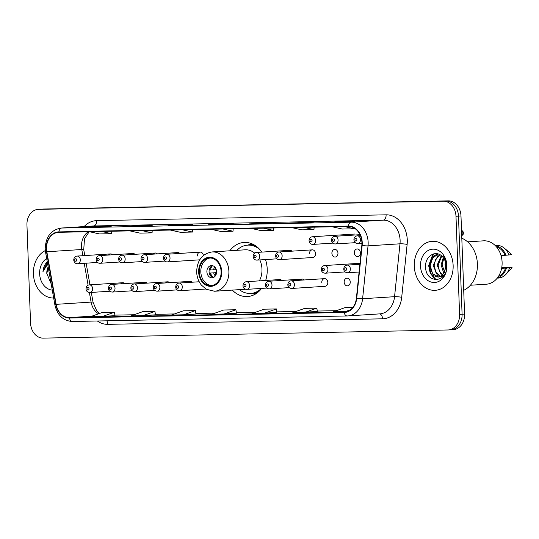 <?xml version="1.0" encoding="UTF-8"?>
<svg xmlns="http://www.w3.org/2000/svg" width="539" height="539" viewBox="0 0 539 539"><rect width="100%" height="100%" fill="white"/><g stroke="black" fill="none" stroke-linecap="round" stroke-linejoin="round"><path stroke-width="0.81" d="M232.322 290.097A27.105 21.445 -93.7 0 0 247.509 296.551A27.105 21.445 -93.7 0 0 261.59 288.412M265.66 280.462A27.105 21.445 -93.7 0 0 267.216 269.069A27.105 21.445 -93.7 0 0 265.498 259.562M324.539 278.65L291.134 280.806A3.834 3.032 86.3 0 1 294.422 284.572A3.834 3.032 86.3 0 1 291.633 288.459L325.03 286.31A3.834 3.032 -93.7 0 0 327.82 282.423A3.834 3.032 -93.7 0 0 324.539 278.65A3.834 3.032 -93.7 0 0 321.749 282.544M344.172 282.092A3.834 3.032 -93.7 0 0 347.453 285.859A3.834 3.032 -93.7 0 0 350.242 281.964A3.834 3.032 -93.7 0 0 346.961 278.198A3.834 3.032 -93.7 0 0 344.172 282.092M354.318 252.838A3.834 3.032 -93.7 0 0 357.6 256.604A3.834 3.032 -93.7 0 0 360.389 252.717A3.834 3.032 -93.7 0 0 357.108 248.951A3.834 3.032 -93.7 0 0 354.318 252.838M331.896 253.29A3.834 3.032 -93.7 0 0 335.177 257.056A3.834 3.032 -93.7 0 0 337.966 253.168A3.834 3.032 -93.7 0 0 334.685 249.402A3.834 3.032 -93.7 0 0 331.896 253.29M312.256 249.853L278.858 252.003A3.834 3.032 86.3 0 1 282.146 255.769A3.834 3.032 86.3 0 1 279.357 259.657L312.755 257.507A3.834 3.032 -93.7 0 0 315.544 253.62A3.834 3.032 -93.7 0 0 312.256 249.853A3.834 3.032 -93.7 0 0 309.467 253.741M261.806 252.111A27.105 21.445 -93.7 0 0 244.026 242.449A27.105 21.445 -93.7 0 0 229.789 250.797M147.241 283.13A3.834 3.032 -93.7 0 0 145.146 282.274A3.834 3.032 -93.7 0 0 143.179 283.386M169.664 282.672A3.834 3.032 -93.7 0 0 167.568 281.816A3.834 3.032 -93.7 0 0 165.608 282.935M192.086 282.22A3.834 3.032 -93.7 0 0 189.998 281.365A3.834 3.032 -93.7 0 0 188.03 282.483M281.782 280.415A3.834 3.032 -93.7 0 0 279.687 279.559A3.834 3.032 -93.7 0 0 277.72 280.678M304.205 279.963A3.834 3.032 -93.7 0 0 302.109 279.108A3.834 3.032 -93.7 0 0 300.149 280.219M124.819 283.581A3.834 3.032 -93.7 0 0 122.724 282.726A3.834 3.032 -93.7 0 0 120.756 283.844M291.929 251.161A3.834 3.032 -93.7 0 0 289.834 250.305A3.834 3.032 -93.7 0 0 287.866 251.423M157.388 253.876A3.834 3.032 -93.7 0 0 155.293 253.02A3.834 3.032 -93.7 0 0 153.332 254.138M134.966 254.327A3.834 3.032 -93.7 0 0 132.87 253.471A3.834 3.032 -93.7 0 0 130.903 254.59M179.81 253.424A3.834 3.032 -93.7 0 0 177.722 252.569A3.834 3.032 -93.7 0 0 175.754 253.687M203.392 255.493A3.834 3.032 -93.7 0 0 200.144 252.117A3.834 3.032 -93.7 0 0 197.355 256.005M112.543 254.779A3.834 3.032 -93.7 0 0 110.448 253.923A3.834 3.032 -93.7 0 0 108.48 255.041M450.503 329.807A15.341 12.141 -93.7 0 0 450.927 329.787L453.427 329.625A15.341 12.141 -93.7 0 0 464.584 314.069L460.986 215.957A15.341 12.141 -93.7 0 0 448.28 200.872L43.524 209.031A15.341 12.141 -93.7 0 0 43.1 209.051L40.607 209.213A15.341 12.141 -93.7 0 1 41.025 209.193A15.341 12.141 -93.7 0 0 40.607 209.213L38.107 209.375A15.341 12.141 -93.7 0 0 26.95 224.931L30.548 323.043A15.341 12.141 -93.7 0 0 43.255 338.128L448.01 329.969A15.341 12.141 -93.7 0 0 448.428 329.949A15.341 12.141 -93.7 0 0 459.585 314.392L455.987 216.274A15.341 12.141 -93.7 0 0 443.287 201.188L38.532 209.354A15.341 12.141 -93.7 0 0 38.107 209.375M443.287 201.188L41.025 209.193L445.78 201.027A15.341 12.141 -93.7 0 1 458.487 216.119A15.341 12.141 -93.7 0 0 445.78 201.027L448.28 200.872M459.585 314.392L462.085 314.23L458.487 216.119L462.085 314.23A15.341 12.141 -93.7 0 1 450.927 329.787A15.341 12.141 -93.7 0 0 462.085 314.23L464.584 314.069M33.405 273.893A24.551 19.424 -93.7 0 0 53.671 298.033A24.551 19.424 -93.7 0 1 33.405 273.893A24.551 19.424 -93.7 0 1 45.343 250.588A24.551 19.424 -93.7 0 0 33.405 273.893M414.275 266.212A24.551 19.424 -93.7 0 0 435.283 290.319A24.551 19.424 -93.7 0 0 453.137 265.431A24.551 19.424 -93.7 0 0 432.13 241.317A24.551 19.424 -93.7 0 0 414.275 266.212A24.551 19.424 -93.7 0 0 435.283 290.319A24.551 19.424 -93.7 0 0 453.137 265.431A24.551 19.424 -93.7 0 0 432.13 241.317A24.551 19.424 -93.7 0 0 414.275 266.212M46.529 248.924A16.365 12.949 86.3 0 1 58.428 232.329A16.365 12.949 86.3 0 1 58.879 232.309L348.362 226.474A16.365 12.949 86.3 0 1 361.824 245.407L356.387 298.289A16.365 12.949 86.3 0 1 344.583 312.041A16.365 12.949 86.3 0 1 344.131 312.061L69.383 317.606A16.365 12.949 86.3 0 1 56.13 304.346L46.832 251.76A16.365 12.949 86.3 0 1 46.529 248.924M46.206 248.93A16.776 13.273 -93.7 0 0 46.516 251.834L55.813 304.427A16.776 13.273 -93.7 0 0 69.396 318.01L344.145 312.472A16.776 13.273 -93.7 0 0 356.71 298.357L362.141 245.467A16.776 13.273 -93.7 0 0 348.349 226.063L58.866 231.905A16.776 13.273 -93.7 0 0 46.206 248.93M342.177 222.007L354.662 221.206L342.521 221.448L330.03 222.257L342.177 222.007M342.541 221.987L342.521 221.448M301.699 222.829L314.183 222.021L289.558 223.072L301.699 222.829M302.062 222.802L302.042 222.27M261.226 223.645L273.711 222.836L249.085 223.887L261.226 223.645M261.59 223.618L261.57 223.085M99.324 226.906L111.809 226.104L99.668 226.353L87.183 227.155L99.324 226.906M99.688 226.885L99.668 226.353M139.796 226.09L152.281 225.289L140.14 225.531L127.655 226.34L139.796 226.09M140.16 226.07L140.14 225.531M180.275 225.275L192.76 224.473L180.619 224.716L168.134 225.518L180.275 225.275M180.639 225.255L180.619 224.716M220.747 224.46L233.232 223.658L221.091 223.901L208.606 224.702L220.747 224.46M221.111 224.433L221.091 223.901M304.986 312.357L316.844 308.126L304.703 308.369L292.839 312.6L317.343 311.555M352.877 307.398L345.176 307.553L333.318 311.785L347.547 311.407M183.556 314.803L195.92 314.008L195.421 310.572L183.273 310.821L171.415 315.052L183.556 314.803L195.421 310.572M143.084 315.625L155.441 314.823L154.942 311.387L142.801 311.636L130.937 315.867L143.084 315.625L154.942 311.387M102.605 316.44L114.969 315.645L114.47 312.209L102.322 312.452L90.464 316.683L102.605 316.44L114.47 312.209M264.508 313.172L276.871 312.377L276.372 308.941L264.225 309.184L252.367 313.415L264.508 313.172L276.372 308.941M224.035 313.988L236.52 313.186L235.893 309.757L223.752 309.999L211.888 314.237L224.035 313.988L235.893 309.757M210.803 229.243L220.869 231.48L233.016 231.238L233.185 228.792M222.944 229.001L233.016 231.238M170.324 230.065L180.397 232.296L192.538 232.053L192.713 229.614M182.472 229.816L192.538 232.053M129.852 230.881L139.918 233.117L152.065 232.868L152.234 230.429M141.993 230.631L152.065 232.868M89.373 231.696L99.445 233.933L111.586 233.683L111.762 231.244M101.521 231.453L111.586 233.683M251.275 228.428L261.348 230.665L273.489 230.422L273.664 227.977M263.423 228.186L273.489 230.422M291.754 227.613L301.82 229.85L313.967 229.601L314.136 227.162M303.895 227.37L313.967 229.601M332.226 226.798L342.299 229.035L354.44 228.785L354.48 228.24M344.374 226.555L354.44 228.785M316.844 308.126L317.343 311.562M345.459 311.542L350.545 309.723M50.329 279.121L49.17 272.552M48.173 266.913A11.562 9.15 -93.7 0 0 46.805 273.489L48.247 267.324M46.684 258.525A16.675 13.192 -93.7 0 0 39.637 273.772A16.675 13.192 -93.7 0 0 52.276 290.123M46.805 273.489L51.165 283.844M46.893 262.244C44.602 264.696 43.288 267.816 42.965 271.616L47.668 264.056M42.965 271.616L47.331 262.17M199.255 272.013A13.812 10.928 -93.7 0 0 211.072 285.569A13.812 10.928 -93.7 0 0 221.111 271.568A13.812 10.928 -93.7 0 0 209.294 258.006A13.812 10.928 -93.7 0 0 199.255 272.013M210.075 257.992A13.812 10.928 -93.7 0 0 200.818 271.912A13.812 10.928 -93.7 0 0 211.847 285.488M256.146 246.195A24.194 19.141 -93.7 0 0 249.207 245.036L247.644 245.137A24.194 19.141 -93.7 0 0 236.837 250.345M259.845 249.591A24.194 19.141 -93.7 0 0 247.644 245.137A24.524 19.404 -93.7 0 1 253.815 244.706M259.367 280.866A19.694 15.584 -93.7 0 0 261.974 269.143A19.694 15.584 -93.7 0 0 259.805 259.926M254.657 253.101A19.694 15.584 -93.7 0 0 245.124 249.806L212.036 251.935A19.694 15.584 86.3 0 1 228.886 271.272A19.694 15.584 86.3 0 1 214.569 291.242L245.643 289.241M239.37 289.645A24.194 19.141 -93.7 0 0 250.756 293.425A24.194 19.141 -93.7 0 0 261.354 288.426M250.756 293.425L252.313 293.324A24.194 19.141 -93.7 0 0 259.05 291.282M206.888 271.791A6.138 4.858 -93.7 0 0 212.137 277.814A6.138 4.858 -93.7 0 0 216.597 271.589A6.138 4.858 -93.7 0 0 211.349 265.565A6.138 4.858 -93.7 0 0 206.888 271.791M212.454 265.653A6.138 4.858 -93.7 0 0 209.071 271.649A6.138 4.858 -93.7 0 0 213.222 277.585M212.575 265.68A7.162 5.666 86.3 0 0 210.52 269.985L209.698 270.005A8.186 6.475 86.3 0 1 210.533 267.027M210.52 269.985L216.287 269.668M211.147 276.467A8.186 6.475 86.3 0 1 209.806 273.071L216.57 272.633M213.336 277.538A7.162 5.666 86.3 0 1 210.634 273.051L209.806 273.071M216.557 272.727L210.634 273.051M463.708 290.319A27.617 21.856 -93.7 0 0 477.413 263.975A27.617 21.856 -93.7 0 0 461.802 238.211M470.406 285.239L486.293 284.215A21.735 17.201 -93.7 0 0 502.099 262.176A21.735 17.201 -93.7 0 0 483.496 240.832L467.609 241.856M445.659 269.015L445.073 264.683L445.389 261.853M443.819 273.381L441.104 264.939L443.274 257.662M445.275 273.846L442.088 264.878L443.779 258.37M443.28 276.184L442.485 275.82M441.973 275.523L441.421 275.146L437.142 265.195L441.279 255.634M444.089 276.042L439.514 271.461L438.133 265.127L441.758 256.038M442.741 276.783L440.558 276.783M440.053 276.675L437.459 275.402L433.181 265.451L438.045 255.311L439.447 254.482M440.538 276.46L435.903 272.411L434.171 265.383L435.472 259.663L439.891 254.704M444.17 272.801L445.975 265.431C445.793 261.947 444.635 259.064 442.499 256.766C436.287 249.469 425.399 255.836 425.588 265.889C424.766 283.77 447.282 283.797 446.629 266.381L446.615 265.518C446.44 261.725 445.322 258.424 443.253 255.594C445.221 258.632 446.231 261.927 446.292 265.471L444.17 272.801L441.987 275.517L438.092 277.12L433.497 275.658L429.212 265.707L434.084 255.567L438.106 253.963M438.584 277.073L432.561 273.603L430.203 265.639L432.494 258.181L437.985 254.118M420.508 266.084A16.675 13.192 -93.7 0 0 434.319 282.483A16.675 13.192 -93.7 0 0 446.905 265.552A16.675 13.192 -93.7 0 0 433.093 249.159A16.675 13.192 -93.7 0 0 420.508 266.084M498.42 276.48A15.341 12.141 -93.7 0 0 505.535 268.085L501.62 268.341M497.241 278.131L498.434 278.057A16.365 12.949 -93.7 0 0 505.939 274.324L510.844 269.076A10.228 8.092 -93.7 0 0 512.05 267.459L501.742 267.667M505.939 274.324A16.365 12.949 -93.7 0 0 509.537 267.87L505.535 268.085M512.05 267.459L509.537 267.87M497.43 277.895A16.365 12.949 -93.7 0 0 506.417 268.072M501.034 255.574L505.063 255.311A15.341 12.141 -93.7 0 0 496.52 246.95M505.063 255.311L511.578 254.684A10.228 8.092 -93.7 0 0 509.793 252.697L504.255 248.122A16.365 12.949 -93.7 0 0 496.331 245.386L495.139 245.467M509.072 255.095A16.365 12.949 -93.7 0 0 504.255 248.122M505.946 255.291A16.365 12.949 -93.7 0 0 495.354 245.676M437.035 279.754L434.939 278.555L430.701 273.105L429.159 265.586L433.572 253.903M436.55 279.788L434.447 278.582L430.21 273.138L428.66 265.619L432.911 254.112M43.524 209.031L38.532 209.354M460.986 215.957L455.987 216.274M88.403 231.716A16.365 12.949 -93.7 0 0 81.49 246.673A16.365 12.949 -93.7 0 0 81.787 249.51L82.885 255.702M84.131 226.575A25.576 20.233 86.3 0 1 96.622 220.66L386.106 214.825A5.114 3.126 -91.2 0 1 383.168 220.134L93.692 225.976A20.462 16.19 -93.7 0 0 93.126 225.996L61.163 228.051A20.462 16.19 86.3 0 1 61.729 228.031A5.114 3.126 88.8 0 0 58.866 231.905M386.106 214.825A25.576 20.233 86.3 0 1 407.282 239.963A25.576 20.233 86.3 0 1 407.134 244.41L401.703 297.292A25.576 20.233 86.3 0 1 382.549 318.812L107.8 324.35A25.576 20.233 86.3 0 1 97.364 321.001M400.113 240.246A20.462 16.19 -93.7 0 0 383.168 220.134L351.206 222.189A20.462 16.19 86.3 0 1 368.036 245.858L362.599 298.741A20.462 16.19 86.3 0 1 347.844 315.935A20.462 16.19 86.3 0 1 347.278 315.955A5.114 3.126 88.8 0 1 347.19 315.962L379.806 313.873A20.462 16.19 -93.7 0 0 394.561 296.686L399.992 243.803A20.462 16.19 -93.7 0 0 400.113 240.246M61.163 228.051C50.956 229.877 45.647 236.83 45.222 248.903L45.579 252.265A5.114 0.438 -10 0 1 46.516 251.834M347.109 315.962L72.529 321.5A5.114 3.126 -91.2 0 1 72.442 321.5A5.114 3.126 -91.2 0 1 69.396 318.01M344.145 312.472A5.114 3.126 88.8 0 0 347.19 315.962L72.442 321.5C63.198 320.867 57.343 315.315 54.877 304.852A5.114 0.438 -10 0 1 55.813 304.427M356.71 298.357A5.114 0.654 5.9 0 0 362.599 298.741L394.561 296.686A5.114 0.654 -174.1 0 1 401.703 297.292M362.141 245.467A5.114 0.654 5.9 0 0 368.036 245.858L399.992 243.803A5.114 0.654 -174.1 0 1 407.134 244.41M348.349 226.063A5.114 3.126 -91.2 0 1 351.206 222.189L61.729 228.031L93.692 225.976A5.114 3.126 -91.2 0 0 96.622 220.66M106.762 320.813A5.114 3.126 -91.2 0 1 107.8 324.35M379.456 313.9A5.114 3.126 -91.2 0 1 382.549 318.812M344.131 312.061L345.034 312M46.832 251.76L81.787 249.51A9.203 0.782 170 0 1 83.74 249.651L84.785 255.574M56.13 304.346L91.091 302.096A16.365 12.949 -93.7 0 0 98.563 313.792M84.225 263.301L88.1 285.192M89.393 292.529L91.091 302.096A9.203 0.782 170 0 1 93.038 302.238L96.777 310.99L99.331 313.516M69.383 317.606L91.953 316.15M134.07 314.749L114.895 315.14L134.056 314.756M155.367 314.325L174.535 313.941L155.367 314.318M215.021 313.119L195.846 313.503L215.007 313.119M236.318 312.694L255.486 312.303L236.318 312.687M295.972 311.481L276.797 311.872L295.958 311.488M317.269 311.057L336.437 310.673L317.269 311.057M221.718 271.555A14.58 11.535 -93.7 0 0 209.651 257.224A14.58 11.535 -93.7 0 0 198.648 272.02A14.58 11.535 -93.7 0 0 210.715 286.357A14.58 11.535 -93.7 0 0 221.718 271.555M250.75 293.425A24.524 19.404 -93.7 0 0 256.928 293.061M213.572 269.837A5.936 4.696 86.3 0 1 214.785 267.027M214.893 269.763A5.626 4.453 86.3 0 1 215.519 267.964M215.357 275.928A5.936 4.696 86.3 0 1 213.687 272.902M215.964 274.897A5.626 4.453 86.3 0 1 215.007 272.828M80.331 259.838A3.834 3.032 86.3 0 1 77.542 263.733C75.413 263.706 74.139 262.466 73.728 260.014C73.931 257.649 75.042 256.335 77.05 256.072A3.834 3.032 86.3 0 1 80.331 259.838M74.726 260.02A1.28 1.011 -93.7 0 0 76.747 259.98A1.28 1.011 -93.7 0 0 74.726 260.02M102.754 259.387A3.834 3.032 86.3 0 1 99.964 263.275C97.835 263.254 96.562 262.015 96.151 259.562C96.36 257.197 97.465 255.884 99.472 255.621A3.834 3.032 86.3 0 1 102.754 259.387M97.148 259.569A1.28 1.011 -93.7 0 0 99.169 259.528A1.28 1.011 -93.7 0 0 97.148 259.569M125.176 258.936A3.834 3.032 86.3 0 1 122.387 262.823C120.258 262.796 118.984 261.563 118.573 259.111C118.782 256.739 119.887 255.425 121.895 255.169A3.834 3.032 86.3 0 1 125.176 258.936M119.57 259.118A1.28 1.011 -93.7 0 0 121.592 259.077A1.28 1.011 -93.7 0 0 119.57 259.118M147.605 258.484A3.834 3.032 86.3 0 1 144.816 262.372C142.68 262.345 141.413 261.112 141.002 258.659C141.205 256.288 142.309 254.974 144.317 254.718A3.834 3.032 86.3 0 1 147.605 258.484M141.993 258.666A1.28 1.011 -93.7 0 0 144.021 258.626A1.28 1.011 -93.7 0 0 141.993 258.666M170.028 258.033A3.834 3.032 86.3 0 1 167.238 261.92C165.102 261.893 163.836 260.654 163.425 258.208C163.627 255.836 164.732 254.523 166.746 254.267A3.834 3.032 86.3 0 1 170.028 258.033M164.415 258.215A1.28 1.011 -93.7 0 0 166.443 258.174A1.28 1.011 -93.7 0 0 164.415 258.215M259.717 256.22A3.834 3.032 86.3 0 1 256.928 260.115C254.799 260.088 253.525 258.848 253.114 256.396C253.323 254.031 254.428 252.717 256.436 252.454A3.834 3.032 86.3 0 1 259.717 256.22M254.112 256.402A1.28 1.011 -93.7 0 0 256.133 256.362A1.28 1.011 -93.7 0 0 254.112 256.402M276.534 255.951A1.28 1.011 -93.7 0 0 278.562 255.91A1.28 1.011 -93.7 0 0 276.534 255.951M315.652 240.522A3.834 3.032 86.3 0 1 312.863 244.41C310.727 244.383 309.46 243.143 309.042 240.697C309.251 238.326 310.356 237.012 312.364 236.756A3.834 3.032 86.3 0 1 315.652 240.522M310.04 240.704A1.28 1.011 -93.7 0 0 312.068 240.663A1.28 1.011 -93.7 0 0 310.04 240.704M338.074 240.064A3.834 3.032 86.3 0 1 335.285 243.958C333.149 243.931 331.883 242.691 331.472 240.239C331.674 237.874 332.779 236.56 334.793 236.298A3.834 3.032 86.3 0 1 338.074 240.064M332.462 240.246A1.28 1.011 -93.7 0 0 334.49 240.205A1.28 1.011 -93.7 0 0 332.462 240.246M461.707 235.725A3.066 2.425 -93.7 0 0 462.893 232.996A3.066 2.425 -93.7 0 0 461.512 230.321M360.497 239.612A3.834 3.032 86.3 0 1 357.707 243.507C355.578 243.48 354.305 242.24 353.894 239.788C354.096 237.423 355.201 236.109 357.216 235.846A3.834 3.032 86.3 0 1 360.497 239.612M354.884 239.794A1.28 1.011 -93.7 0 0 356.912 239.754A1.28 1.011 -93.7 0 0 354.884 239.794M122.724 282.726L89.326 284.875A3.834 3.032 86.3 0 1 92.607 288.641A3.834 3.032 86.3 0 1 89.818 292.529L109.788 291.242M89.023 288.783A1.28 1.011 -93.7 0 0 87.001 288.823A1.28 1.011 -93.7 0 0 89.023 288.783M145.146 282.274L111.748 284.424A3.834 3.032 86.3 0 1 115.029 288.19A3.834 3.032 86.3 0 1 112.24 292.077L132.21 290.791M111.445 288.331A1.28 1.011 -93.7 0 0 109.424 288.372A1.28 1.011 -93.7 0 0 111.445 288.331M167.568 281.816L134.171 283.965A3.834 3.032 86.3 0 1 137.458 287.738A3.834 3.032 86.3 0 1 134.669 291.626L154.632 290.339M133.874 287.88A1.28 1.011 -93.7 0 0 131.846 287.92A1.28 1.011 -93.7 0 0 133.874 287.88M189.998 281.365L156.6 283.514A3.834 3.032 86.3 0 1 159.881 287.28A3.834 3.032 86.3 0 1 157.092 291.175L177.055 289.888M156.297 287.422A1.28 1.011 -93.7 0 0 154.269 287.462A1.28 1.011 -93.7 0 0 156.297 287.422M199.214 281.762L179.022 283.063A3.834 3.032 86.3 0 1 182.303 286.829A3.834 3.032 86.3 0 1 179.514 290.723L205.858 289.025M178.719 286.97A1.28 1.011 -93.7 0 0 176.691 287.011A1.28 1.011 -93.7 0 0 178.719 286.97M279.687 279.559L246.289 281.708A3.834 3.032 86.3 0 1 249.57 285.475A3.834 3.032 86.3 0 1 246.781 289.362L266.751 288.075M245.986 285.616A1.28 1.011 -93.7 0 0 243.965 285.657A1.28 1.011 -93.7 0 0 245.986 285.616M302.109 279.108L268.712 281.257A3.834 3.032 86.3 0 1 271.993 285.023A3.834 3.032 86.3 0 1 269.204 288.911L289.173 287.624M268.409 285.165A1.28 1.011 -93.7 0 0 266.387 285.205A1.28 1.011 -93.7 0 0 268.409 285.165M290.838 284.713A1.28 1.011 -93.7 0 0 288.81 284.754A1.28 1.011 -93.7 0 0 290.838 284.713M359.985 263.275L324.64 265.552A3.834 3.032 86.3 0 1 327.928 269.318A3.834 3.032 86.3 0 1 325.138 273.206L345.101 271.925M324.343 269.46A1.28 1.011 -93.7 0 0 322.315 269.5A1.28 1.011 -93.7 0 0 324.343 269.46M359.884 264.272L347.069 265.1A3.834 3.032 86.3 0 1 350.35 268.867A3.834 3.032 86.3 0 1 347.561 272.754L359.089 272.013M346.766 269.008A1.28 1.011 -93.7 0 0 344.738 269.049A1.28 1.011 -93.7 0 0 346.766 269.008M45.579 252.265L54.877 304.852M448.428 329.949L450.927 329.787M86.132 263.18L89.959 284.835M91.307 292.434L93.038 302.238M83.74 249.651L84.495 238.73L89.238 231.696M220.781 224.46L208.674 224.702M180.309 225.275L168.202 225.518M139.83 226.09L127.723 226.333M99.358 226.906L87.251 227.148M261.26 223.638L249.153 223.887M301.732 222.823L289.625 223.065M342.211 222.007L330.097 222.25M212.036 251.935C202.192 253.694 197.065 260.384 196.654 272.006C196.89 277.039 198.473 281.405 201.418 285.118L206.309 289.288L214.569 291.242M250.716 293.425L255.163 294.206M247.61 245.137L251.922 243.796M442.708 276.824L442.054 276.871M439.083 277.059L438.092 277.12M97.512 262.446L77.542 263.733M110.448 253.923L77.05 256.072M119.934 261.994L99.964 263.275M132.87 253.471L99.472 255.621M142.357 261.543L122.387 262.823M155.293 253.02L121.895 255.169M164.779 261.085L144.816 262.372M177.722 252.569L144.317 254.718M199.706 259.832L167.238 261.92M200.144 252.117L166.746 254.267M276.898 258.828L256.928 260.115M289.834 250.305L256.436 252.454M279.357 259.657C277.221 259.63 275.955 258.397 275.537 255.944C275.746 253.579 276.851 252.265 278.858 252.003M332.826 243.123L312.863 244.41M354.507 234.041L312.364 236.756M355.248 242.671L335.285 243.958M360.005 234.681L334.793 236.298M461.714 235.833L463.149 234.35L463.425 232.942L462.961 231.406L461.505 230.18M361.925 243.23L357.707 243.507M360.429 235.637L357.216 235.846M89.326 284.875C87.318 285.131 86.213 286.445 86.004 288.816C86.146 291.033 87.419 292.273 89.818 292.529M111.748 284.424C109.74 284.68 108.635 285.993 108.427 288.365C108.568 290.582 109.841 291.815 112.24 292.077M134.171 283.965C132.163 284.228 131.058 285.542 130.849 287.914C130.99 290.13 132.264 291.363 134.669 291.626M156.6 283.514C154.585 283.777 153.48 285.091 153.278 287.455C153.413 289.672 154.686 290.912 157.092 291.175M179.022 283.063C177.008 283.325 175.903 284.639 175.701 287.004C175.835 289.221 177.109 290.46 179.514 290.723M246.289 281.708C244.282 281.964 243.177 283.278 242.968 285.65C243.109 287.866 244.383 289.106 246.781 289.362M268.712 281.257C266.704 281.513 265.599 282.827 265.39 285.198C265.532 287.415 266.805 288.655 269.204 288.911M291.134 280.806C289.126 281.062 288.021 282.375 287.819 284.747C287.954 286.964 289.227 288.197 291.633 288.459M324.64 265.552C322.632 265.808 321.527 267.128 321.325 269.493C321.46 271.71 322.733 272.95 325.138 273.206M347.069 265.1C345.054 265.356 343.949 266.67 343.747 269.042C343.882 271.258 345.155 272.498 347.561 272.754"/></g></svg>
